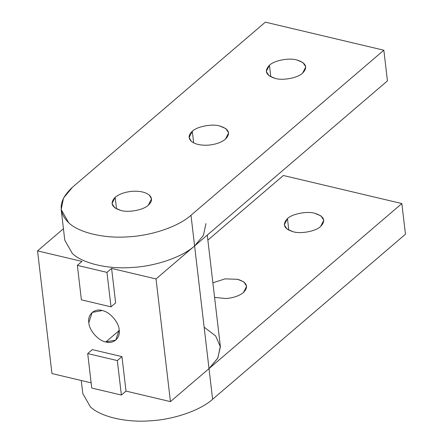 <?xml version="1.0" encoding="UTF-8"?>
<svg xmlns="http://www.w3.org/2000/svg" width="443" height="443" viewBox="0 0 443 443"><rect width="100%" height="100%" fill="white"/><g stroke="black" fill="none" stroke-linecap="round" stroke-linejoin="round"><path stroke-width="0.66" d="M243.489 292.485L246.662 286.233L243.838 281.942L237.703 279.311L225.083 278.868L212.878 282.817L225.083 278.868L237.703 279.311C247.022 282.269 248.949 286.66 243.489 292.485C239.192 295.918 233.311 297.929 225.847 298.527C233.311 297.929 239.192 295.918 243.489 292.485M287.457 218.604L288.819 230.199L287.457 218.604L284.284 224.856L287.108 229.153L293.244 231.778C300.969 234.137 316.025 231.213 320.627 226.462L323.8 220.215L320.976 215.918L314.84 213.293C307.115 210.934 292.059 213.858 287.457 218.604C292.059 213.858 307.115 210.934 314.84 213.293C324.16 216.25 326.087 220.642 320.627 226.462C316.025 231.213 300.969 234.137 293.244 231.778C283.924 228.821 281.997 224.429 287.457 218.604M214.589 297.386L225.847 298.527L214.589 297.386M401.851 203.559L209.007 368.609L212.607 399.276L405.456 234.225L401.851 203.559L405.456 234.225L212.607 399.276L209.007 368.609L401.851 203.559L283.37 175.494L401.851 203.559M81.268 380.498L82.797 393.534L90.35 406.818C100.506 416.675 125.79 422.666 149.584 420.85C173.307 419.737 200.208 410.528 212.607 399.276C200.208 410.528 173.307 419.737 149.584 420.85C125.79 422.666 100.506 416.675 90.35 406.818M207.861 240.117L283.37 175.494L207.861 240.117M192.301 131.283L193.663 142.879L192.301 131.283L189.133 137.535L191.243 141.256C194.865 144.196 200.391 145.509 207.833 145.182C215.298 144.59 221.179 142.574 225.476 139.141L228.649 132.894L225.825 128.597L219.689 125.973C211.964 123.614 196.902 126.537 192.301 131.283C196.902 126.537 211.964 123.614 219.689 125.973C229.009 128.93 230.936 133.321 225.476 139.141C221.179 142.574 215.298 144.59 207.833 145.182C200.391 145.509 194.865 144.196 191.243 141.256C188.103 138.144 188.458 134.822 192.301 131.283M269.444 65.265L270.806 76.861L269.444 65.265L266.271 71.511L269.095 75.808L275.23 78.433C282.955 80.792 298.012 77.868 302.613 73.123L305.786 66.871L302.962 62.574L296.827 59.949C289.102 57.59 274.045 60.514 269.444 65.265C274.045 60.514 289.102 57.59 296.827 59.949C306.146 62.906 308.073 67.297 302.613 73.123C298.012 77.868 282.955 80.792 275.23 78.433C265.911 75.476 263.984 71.085 269.444 65.265M115.163 197.307L116.526 208.902L115.163 197.307L111.99 203.559L114.815 207.85L120.956 210.48C128.675 212.834 143.737 209.91 148.339 205.164L151.512 198.913L149.396 195.197C145.78 192.251 140.248 190.939 132.811 191.265C125.341 191.858 119.46 193.873 115.163 197.307C119.46 193.873 125.341 191.858 132.811 191.265C140.248 190.939 145.78 192.251 149.396 195.197C152.542 198.303 152.187 201.626 148.339 205.164C143.737 209.91 128.675 212.834 120.956 210.48C111.636 207.523 109.709 203.132 115.163 197.307M383.837 50.214L190.994 215.265L194.593 245.937L387.442 80.881L383.837 50.214L387.442 80.881L194.593 245.937L190.994 215.265C178.595 226.517 151.694 235.726 127.972 236.839C104.171 238.655 78.887 232.664 68.731 222.807L61.184 209.528L63.526 198.021L72.514 187.201L265.357 22.15L383.837 50.214L265.357 22.15L72.514 187.201C58.769 199.843 57.507 211.71 68.731 222.807C78.887 232.664 104.171 238.655 127.972 236.839C151.694 235.726 178.595 226.517 190.994 215.265L383.837 50.214M61.184 209.528L64.783 240.195L72.331 253.474C82.492 263.336 107.776 269.322 131.571 267.506C155.294 266.393 182.195 257.184 194.593 245.937C182.195 257.184 155.294 266.393 131.571 267.506C107.776 269.322 82.492 263.336 72.331 253.474M119.222 330.5L105.838 341.952L115.817 340.069L119.156 329.841C118.923 322.233 109.565 311.623 102.145 310.549L92.166 312.431L88.827 322.659C89.06 330.268 98.418 340.877 105.838 341.952L119.222 330.5M204.14 327.2L215.625 335.921L220.392 346.858L217.712 358.309L209.007 368.609L170.439 401.618L126.006 391.097L121.376 395.056L91.756 388.04L121.376 395.056L117.329 360.585L87.708 353.569L91.756 388.04L87.708 353.569L92.338 349.61L87.708 353.569L117.329 360.585L121.376 395.056L126.006 391.097L121.958 356.626L117.329 360.585L121.958 356.626L92.338 349.61L121.958 356.626L126.006 391.097L170.439 401.618L156.025 278.946L194.593 245.937L209.007 368.609L217.862 358.038L220.337 346.288L207.274 235.083M91.147 382.841L51.958 373.554L91.147 382.841M63.438 228.721L37.544 250.882L81.977 261.409L77.348 265.368L106.968 272.384L111.597 268.425L156.025 278.946L111.597 268.425L115.645 302.896L111.597 268.425L106.968 272.384L77.348 265.368L81.396 299.839L111.016 306.855L106.968 272.384L111.016 306.855L115.645 302.896L111.016 306.855L81.396 299.839L77.348 265.368L81.977 261.409L37.544 250.882L51.958 373.554L37.544 250.882L63.438 228.721M102.145 310.549C109.565 311.623 118.923 322.233 119.156 329.841C120.745 337.771 113.419 344.433 105.838 341.952C98.418 340.877 89.06 330.268 88.827 322.659C87.238 314.729 94.564 308.068 102.145 310.549M205.923 223.615L203.448 235.36L194.593 245.937L156.025 278.946L170.439 401.618L209.007 368.609L194.593 245.937"/></g></svg>
